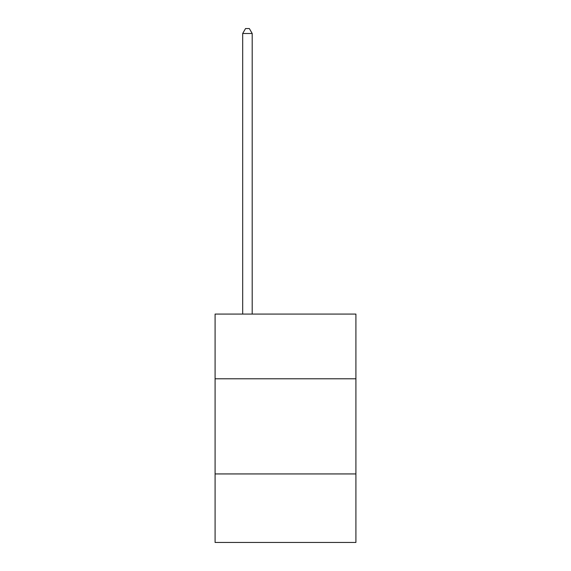 <?xml version="1.0" encoding="UTF-8"?>
<svg xmlns="http://www.w3.org/2000/svg" width="571" height="571" viewBox="0 0 571 571"><rect width="100%" height="100%" fill="white"/><g stroke="black" fill="none" stroke-linecap="round" stroke-linejoin="round"><path stroke-width="0.86" d="M355.911 378.787L355.911 314.086L215.089 314.086L215.089 378.787L355.911 378.787L355.911 542.45L215.089 542.45L215.089 378.787M355.911 473.937L215.089 473.937M252.196 314.086L252.196 33.496L242.682 33.496L242.682 314.086M242.682 33.496L245.537 28.55L249.341 28.55L252.196 33.496"/></g></svg>
